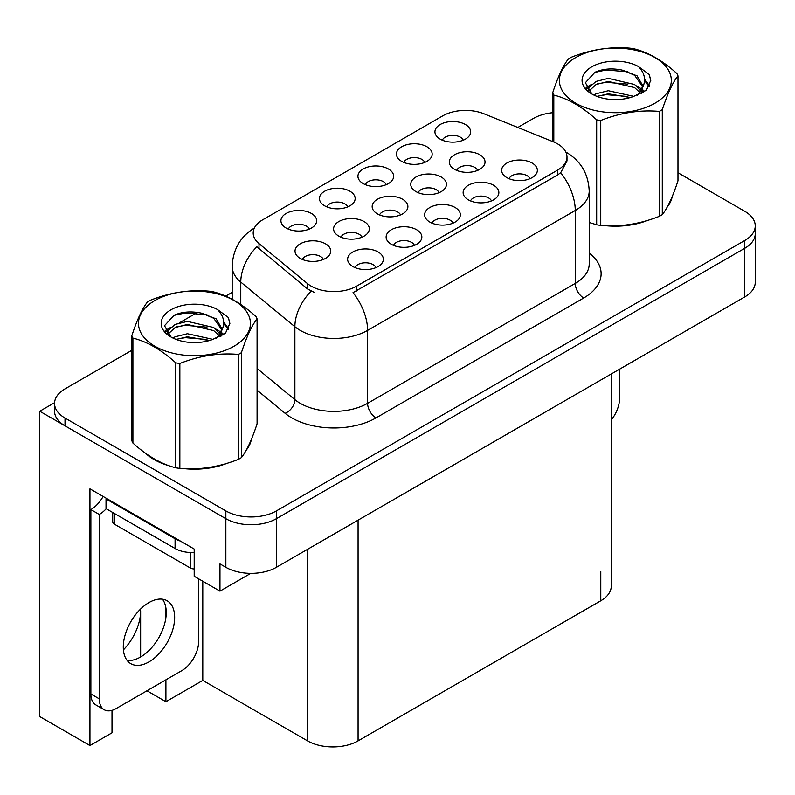 <?xml version="1.0" encoding="UTF-8"?>
<svg xmlns="http://www.w3.org/2000/svg" width="795" height="795" viewBox="0 0 795 795"><rect width="100%" height="100%" fill="white"/><g stroke="black" fill="none" stroke-linecap="round" stroke-linejoin="round"><path stroke-width="1.19" d="M309.245 229.109A10.723 6.191 0 0 0 306.373 226.098A10.723 6.191 0 0 0 295.81 224.528A10.723 6.191 0 0 0 288.337 229.109M311.421 213.458A17.868 10.315 0 0 0 288.535 212.305A17.868 10.315 0 0 0 282.613 225.124A17.868 10.315 0 0 0 286.16 228.046A17.868 10.315 0 0 0 314.969 225.124A17.868 10.315 0 0 0 311.421 213.458M400.481 214.938A10.723 6.191 0 0 0 397.609 211.927A10.723 6.191 0 0 0 387.046 210.357A10.723 6.191 0 0 0 379.573 214.938M402.658 199.287A17.868 10.315 0 0 0 379.772 198.134A17.868 10.315 0 0 0 373.849 210.953A17.868 10.315 0 0 0 377.396 213.875A17.868 10.315 0 0 0 406.205 210.953A17.868 10.315 0 0 0 402.658 199.287M414.443 245.387A10.723 6.191 0 0 0 411.572 242.376A10.723 6.191 0 0 0 401.008 240.805A10.723 6.191 0 0 0 393.535 245.387M416.62 229.735A17.868 10.315 0 0 0 393.734 228.582A17.868 10.315 0 0 0 387.811 241.402A17.868 10.315 0 0 0 391.359 244.323A17.868 10.315 0 0 0 420.167 241.402A17.868 10.315 0 0 0 416.62 229.735M439.049 192.678A10.723 6.191 0 0 0 436.177 189.657A10.723 6.191 0 0 0 425.613 188.097A10.723 6.191 0 0 0 418.14 192.678M441.225 177.017A17.868 10.315 0 0 0 418.339 175.874A17.868 10.315 0 0 0 412.416 188.683A17.868 10.315 0 0 0 415.964 191.605A17.868 10.315 0 0 0 444.773 188.683A17.868 10.315 0 0 0 441.225 177.017M386.251 184.649A10.723 6.191 0 0 0 383.379 181.638A10.723 6.191 0 0 0 372.815 180.067A10.723 6.191 0 0 0 365.342 184.649M388.427 168.997A17.868 10.315 0 0 0 365.531 167.844A17.868 10.315 0 0 0 359.618 180.664A17.868 10.315 0 0 0 363.166 183.585A17.868 10.315 0 0 0 391.975 180.664A17.868 10.315 0 0 0 388.427 168.997M375.946 267.617A10.723 6.191 0 0 0 373.064 264.606A10.723 6.191 0 0 0 362.51 263.036A10.723 6.191 0 0 0 355.027 267.617M378.122 251.965A17.868 10.315 0 0 0 355.226 250.813A17.868 10.315 0 0 0 349.313 263.632A17.868 10.315 0 0 0 352.851 266.544A17.868 10.315 0 0 0 381.67 263.632A17.868 10.315 0 0 0 378.122 251.965M463.256 140.198A10.723 6.191 0 0 0 460.375 137.177A10.723 6.191 0 0 0 449.821 135.607A10.723 6.191 0 0 0 442.348 140.198M465.433 124.537A17.868 10.315 0 0 0 442.537 123.384A17.868 10.315 0 0 0 436.624 136.203A17.868 10.315 0 0 0 440.172 139.125A17.868 10.315 0 0 0 468.98 136.203A17.868 10.315 0 0 0 465.433 124.537M491.449 200.926A10.723 6.191 0 0 0 488.577 197.915A10.723 6.191 0 0 0 478.014 196.345A10.723 6.191 0 0 0 470.541 200.926M493.625 185.275A17.868 10.315 0 0 0 470.739 184.122A17.868 10.315 0 0 0 464.817 196.941A17.868 10.315 0 0 0 468.364 199.863A17.868 10.315 0 0 0 497.173 196.941A17.868 10.315 0 0 0 493.625 185.275M361.914 237.208A10.723 6.191 0 0 0 359.042 234.197A10.723 6.191 0 0 0 348.478 232.627A10.723 6.191 0 0 0 341.005 237.208M364.09 221.557A17.868 10.315 0 0 0 341.194 220.404A17.868 10.315 0 0 0 335.281 233.223A17.868 10.315 0 0 0 338.829 236.145A17.868 10.315 0 0 0 367.638 233.223A17.868 10.315 0 0 0 364.09 221.557M424.759 162.418A10.723 6.191 0 0 0 421.877 159.407A10.723 6.191 0 0 0 411.313 157.837A10.723 6.191 0 0 0 403.84 162.418M426.935 146.767A17.868 10.315 0 0 0 404.039 145.614A17.868 10.315 0 0 0 398.116 158.434A17.868 10.315 0 0 0 401.664 161.355A17.868 10.315 0 0 0 430.473 158.434A17.868 10.315 0 0 0 426.935 146.767M347.753 206.879A10.723 6.191 0 0 0 344.871 203.868A10.723 6.191 0 0 0 334.317 202.298A10.723 6.191 0 0 0 326.834 206.879M349.929 191.227A17.868 10.315 0 0 0 327.033 190.075A17.868 10.315 0 0 0 321.12 202.894A17.868 10.315 0 0 0 324.658 205.816A17.868 10.315 0 0 0 353.467 202.894A17.868 10.315 0 0 0 349.929 191.227M477.626 170.408A10.723 6.191 0 0 0 474.744 167.397A10.723 6.191 0 0 0 464.191 165.827A10.723 6.191 0 0 0 456.708 170.408M479.802 154.747A17.868 10.315 0 0 0 456.906 153.604A17.868 10.315 0 0 0 450.994 166.423A17.868 10.315 0 0 0 454.531 169.335A17.868 10.315 0 0 0 483.34 166.423A17.868 10.315 0 0 0 479.802 154.747M323.346 259.478A10.723 6.191 0 0 0 320.465 256.467A10.723 6.191 0 0 0 309.911 254.897A10.723 6.191 0 0 0 302.428 259.478M325.523 243.827A17.868 10.315 0 0 0 302.627 242.674A17.868 10.315 0 0 0 296.714 255.493A17.868 10.315 0 0 0 300.252 258.405A17.868 10.315 0 0 0 329.06 255.493A17.868 10.315 0 0 0 325.523 243.827M452.951 223.156A10.723 6.191 0 0 0 450.069 220.145A10.723 6.191 0 0 0 439.516 218.575A10.723 6.191 0 0 0 432.033 223.156M455.128 207.505A17.868 10.315 0 0 0 432.232 206.352A17.868 10.315 0 0 0 426.319 219.172A17.868 10.315 0 0 0 429.857 222.093A17.868 10.315 0 0 0 458.665 219.172A17.868 10.315 0 0 0 455.128 207.505M529.957 178.706A10.723 6.191 0 0 0 527.075 175.685A10.723 6.191 0 0 0 516.521 174.115A10.723 6.191 0 0 0 509.038 178.706M532.133 163.045A17.868 10.315 0 0 0 509.237 161.892A17.868 10.315 0 0 0 503.324 174.711A17.868 10.315 0 0 0 506.862 177.633A17.868 10.315 0 0 0 535.671 174.711A17.868 10.315 0 0 0 532.133 163.045M557.583 143.875A32.158 18.563 0 0 0 553.28 141.798L483.936 113.765A32.158 18.563 0 0 0 442.755 115.851L262.618 219.847A32.158 18.563 0 0 0 253.198 232.975A32.158 18.563 0 0 0 259.011 243.628L307.566 283.666A32.158 18.563 0 0 0 356.647 286.14L557.583 170.13A32.158 18.563 0 0 0 566.994 157.003A32.158 18.563 0 0 0 557.583 143.875M54.577 402.687L39.75 411.244L225.859 518.698A35.725 20.63 0 0 0 276.392 518.698L744.786 248.269A35.725 20.63 0 0 0 755.25 233.68A35.725 20.63 0 0 1 744.786 248.269L276.392 518.698A35.725 20.63 0 0 1 225.859 518.698L65.011 425.832A35.725 20.63 0 0 1 54.547 411.244L54.547 403.463A35.725 20.63 0 0 0 65.011 418.051L225.859 510.917A35.725 20.63 0 0 0 276.392 510.917L744.786 240.488A35.725 20.63 0 0 0 755.25 225.899A35.725 20.63 0 0 0 744.786 211.321L677.986 172.754M112.006 710.352L112.006 732.821L89.944 745.561L89.944 488.846L194.199 549.037L194.199 576.266L219.967 591.142L219.967 563.913L225.859 567.312A35.725 20.63 0 0 0 276.392 567.312L744.786 296.893A35.725 20.63 0 0 0 755.25 282.305L755.25 225.899M250.773 573.354L219.967 591.142M89.944 745.561L39.75 716.583L39.75 411.244M611.246 373.988L611.246 586.183A35.725 20.63 180 0 1 600.781 600.772L358.078 740.89A35.725 20.63 180 0 1 307.546 740.89L202.785 680.411L202.785 581.225M202.785 680.411L165.907 701.707L165.907 679.824M165.907 617.516L165.907 607.946M146.956 690.766L165.907 701.707M123.414 649.853A38.11 22.002 120 0 0 140.636 610.878L139.443 610.192M140.636 656.978L140.636 610.878M145.535 453.269A57.17 33.002 0 0 0 154.031 459.52A57.17 33.002 0 0 0 169.275 465.82M566.994 157.003L566.994 160.948L560.694 172.724L557.583 174.98L353.03 292.62A41.688 24.069 60 0 1 367.598 330.392A47.64 27.507 180 0 1 300.222 330.392A47.64 27.507 180 0 1 294.885 326.715L240.776 282.106A47.64 27.507 180 0 1 232.17 266.325L232.17 299.248M314.79 292.62L307.566 288.963L256.845 246.738A41.688 27.875 129.5 0 0 240.776 282.106L240.776 304.495M589.214 222.54A57.17 33.002 0 0 0 590.178 222.819M605.581 225.701A57.17 33.002 0 0 0 647.925 220.304M667.234 207.038A57.17 33.002 0 0 0 672.212 196.554M184.679 468.702A57.17 33.002 0 0 0 227.032 463.306M246.331 450.05A57.17 33.002 0 0 0 251.319 439.565M552.714 112.701A35.725 20.63 0 0 0 533.405 118.455L517.813 127.458M232.17 292.371L225.691 296.108M197.508 312.385L179.362 322.859M131.821 350.307L65.011 388.874A35.725 20.63 0 0 0 54.547 403.463M619.563 369.188L619.563 398.464A23.82 13.754 -60 0 1 611.246 420.038M670.245 201.075A56.574 32.665 180 0 1 669.629 202.377M642.251 221.914A56.574 32.665 180 0 1 613.412 225.82M575.769 57.528A55.978 32.317 -0 0 0 575.769 103.231A55.978 32.317 -0 0 0 654.931 103.231A55.978 32.317 -0 0 0 654.931 57.528A55.978 32.317 -0 0 0 575.769 57.528M589.214 222.481L596.677 224.786A64.316 37.127 -0 0 0 600.752 225.412C620.189 227.112 639.707 224.091 659.313 216.349A64.316 37.127 -0 0 0 660.824 215.505A64.316 37.127 -0 0 0 662.295 214.63C667.502 208.121 672.729 196.852 677.986 180.823L677.986 75.883A64.316 37.127 -0 0 0 676.893 73.528C662.563 60.549 648.273 52.301 634.022 48.783A64.316 37.127 -0 0 0 629.948 48.147C610.351 46.478 590.824 49.499 571.386 57.21A64.316 37.127 -0 0 0 569.876 58.055A64.316 37.127 -0 0 0 568.405 58.929C563.158 65.538 557.921 76.807 552.714 92.737A64.316 37.127 -0 0 0 553.807 95.092L553.807 142.017M596.677 224.786L596.677 119.846C582.347 106.858 568.057 98.61 553.807 95.092M596.677 119.846A64.316 37.127 -0 0 0 600.752 120.472L600.752 225.412M659.313 216.349L659.313 111.409C639.866 109.71 620.348 112.731 600.752 120.472M659.313 111.409A64.316 37.127 -0 0 0 660.824 110.565A64.316 37.127 -0 0 0 662.295 109.69L662.295 214.63M633.873 96.384L608.304 90.729L596.101 93.77L593.795 95.022M630.306 97.546L608.304 93.82L597.055 96.434M641.873 93.184L641.625 92.538M640.869 90.978L634.599 84.509L608.304 78.377L596.101 81.418L589.055 87.44L588.131 90.71M639.866 92.518L634.599 87.599L608.304 81.468L596.101 84.509L588.688 91.316M637.471 95.191L641.654 89.388L642.569 85.323L637.093 75.863L622.157 70.099C611.971 68.022 602.908 68.748 594.968 72.256L585.388 82.71L591.828 93.899M641.138 93.572L642.579 87.768M642.489 86.536L634.599 75.247L622.873 70.238M591.818 66.8A33.271 19.209 -0 0 0 591.818 93.969A33.271 19.209 -0 0 0 633.416 96.513L646.395 90.223L650.767 80.384L649.267 74.511L638.365 66.502A33.271 19.209 -0 0 0 591.818 66.8M638.365 66.502C645.292 73.557 646.395 81.179 641.654 89.388M552.714 141.57L552.714 92.737M677.986 75.883C672.769 82.402 667.542 93.671 662.295 109.69M627.861 96.513L606.188 94.655L597.552 96.225M643.702 92.131L642.181 90.908M641.267 90.242L639.717 89.229M627.861 84.161L606.188 82.302L597.552 83.873M589.214 87.132L586.68 88.702M649.118 86.546L644.546 80.543M627.951 71.838L606.188 69.96L594.581 72.444M650.757 80.683L649.267 74.511M644.695 91.485L642.459 89.567M641.784 89.07L636.457 85.88M591.321 84.548L586.104 87.569M649.495 85.81L644.546 78.993M249.342 444.087A56.574 32.665 180 0 1 248.736 445.379M221.348 464.916A56.574 32.665 180 0 1 192.509 468.831M162.24 463.038A56.574 32.665 180 0 1 154.449 459.281A56.574 32.665 180 0 1 149.321 455.873M112.701 512.487L112.701 521.759A5.953 3.438 0 0 0 114.45 524.193L190.244 567.948A5.953 3.438 0 0 0 194.199 568.952M148.973 661.887A36.322 20.968 120 0 0 172.704 629.879A36.322 20.968 120 0 0 167.139 600.772A36.322 20.968 120 0 0 148.973 602.57A36.322 20.968 120 0 0 125.242 634.579A36.322 20.968 120 0 0 130.817 663.686A36.322 20.968 120 0 0 148.973 661.887M162.428 599.192A36.322 20.968 -60 0 1 162.975 628.895A36.322 20.968 -60 0 1 140.556 657.018A36.322 20.968 -60 0 1 127.101 660.397M198.661 578.84L198.661 641.466A23.82 13.754 -60 0 1 181.817 670.642L116.13 708.564A23.82 13.754 -60 0 1 104.224 709.746A23.82 13.754 -60 0 1 99.286 698.835L99.286 514.464L90.868 509.605A23.82 13.754 120 0 0 103.112 496.448M106.222 508.74A23.82 13.754 -60 0 1 99.286 514.464M104.224 709.746L95.798 704.877A23.82 13.754 -60 0 1 90.868 693.975L90.868 509.605M180.475 541.107A23.82 13.754 180 0 1 175.079 538.771L106.023 498.902A23.82 13.754 0 0 0 106.739 498.545M175.079 538.771L175.079 548.5A23.82 13.754 0 0 0 194.199 552.465M106.023 498.902L106.023 508.631L175.079 548.5M154.866 300.53A55.978 32.317 -0 0 0 154.866 346.232A55.978 32.317 -0 0 0 234.028 346.232A55.978 32.317 -0 0 0 234.028 300.53A55.978 32.317 -0 0 0 154.866 300.53M148.973 301.057A64.316 37.127 -0 0 0 147.512 301.931C142.255 308.54 137.028 319.819 131.821 335.748A64.316 37.127 -0 0 0 132.904 338.094L132.904 443.034C147.164 455.972 161.455 464.22 175.774 467.788A64.316 37.127 -0 0 0 179.849 468.414C199.287 470.113 218.814 467.102 238.411 459.361A64.316 37.127 -0 0 0 239.921 458.506A64.316 37.127 -0 0 0 241.392 457.632C246.599 451.123 251.826 439.854 257.083 423.824L257.083 318.884A64.316 37.127 -0 0 0 255.99 316.539C241.67 303.551 227.38 295.303 213.12 291.785A64.316 37.127 -0 0 0 209.055 291.159C189.448 289.479 169.931 292.5 150.494 300.212A64.316 37.127 -0 0 0 148.973 301.057M175.774 467.788L175.774 362.848C161.455 349.87 147.164 341.611 132.904 338.094M175.774 362.848A64.316 37.127 -0 0 0 179.849 363.474L179.849 468.414M238.411 459.361L238.411 354.421C218.973 352.712 199.456 355.733 179.849 363.474M238.411 354.421A64.316 37.127 -0 0 0 239.921 353.566A64.316 37.127 -0 0 0 241.392 352.692L241.392 457.632M131.821 335.748L131.821 440.688A64.316 37.127 -0 0 0 132.904 443.034M212.971 339.385L187.401 333.731L175.198 336.772L172.893 338.024M209.403 340.548L187.401 336.822L176.162 339.435M220.98 336.196L220.732 335.54M219.967 333.979L213.706 327.51L187.401 321.389L175.198 324.42L168.152 330.442L167.228 333.711M218.963 335.52L213.706 330.601L187.401 324.469L175.198 327.51L167.785 334.317M216.568 338.193L220.752 332.399L221.676 328.325L216.2 318.875L201.254 313.111C191.078 311.034 182.015 311.749 174.075 315.267L164.486 325.712L170.925 336.911M220.235 336.573L221.676 330.78M221.596 329.537L213.706 318.248L201.97 313.24M170.925 309.802A33.271 19.209 -0 0 0 170.925 336.971A33.271 19.209 -0 0 0 212.513 339.515L225.492 333.224L229.864 323.386L228.374 317.513L217.462 309.513A33.271 19.209 -0 0 0 170.925 309.802M217.462 309.513C224.399 316.559 225.492 324.181 220.752 332.389M257.083 318.884C251.876 325.403 246.639 336.673 241.392 352.692M206.968 339.515L185.285 337.656L176.659 339.227M222.809 335.132L221.288 333.91M220.364 333.244L218.814 332.231M206.968 327.162L185.285 325.314L176.659 326.884M168.321 330.144L165.777 331.704M228.215 329.547L223.653 323.545M207.058 314.84L185.285 312.962L173.678 315.446M229.854 323.684L228.374 317.513M223.792 334.486L221.557 332.578M220.891 332.072L215.554 328.882M170.418 327.55L165.201 330.581M228.592 328.812L223.643 321.995M744.786 296.893L744.786 240.488M276.392 567.312L276.392 510.917M225.859 567.312L225.859 510.917M358.078 740.89L358.078 520.159M600.781 600.772L600.781 571.595M307.546 740.89L307.546 549.325M259.011 243.628L259.011 248.924M307.566 283.666L307.566 288.963M356.647 286.14L356.647 290.99M557.583 170.13L557.583 174.98M589.214 253.068A59.546 34.384 180 0 1 583.689 298.006L376.015 417.902A11.905 6.877 60 0 1 367.598 403.323L575.262 283.418A47.64 27.507 0 0 0 589.214 263.97L589.214 191.039A47.64 27.507 180 0 1 575.262 210.486A41.688 24.069 -120 0 0 560.694 172.724M376.015 417.902A59.546 34.384 180 0 1 291.805 417.902A59.546 34.384 180 0 1 285.127 413.311L257.083 390.186M311.123 291.169A41.688 27.875 129.5 0 0 294.885 326.715L294.885 399.647A47.64 27.507 0 0 0 300.222 403.323A47.64 27.507 0 0 0 367.598 403.323L367.598 330.392L575.262 210.486L575.262 283.418A11.905 6.877 60 0 0 583.689 298.006M65.011 418.051L65.011 425.832M257.083 368.473L294.885 399.647A11.905 7.97 -50.5 0 1 285.127 413.311M190.244 567.948L190.244 552.495M114.45 524.193L114.45 513.49M99.286 698.835L90.868 693.975M589.214 191.039C588.409 173.916 580.877 161.067 566.626 152.511L565.831 152.064M254.748 227.797C240.497 236.353 232.975 249.203 232.17 266.325M671.924 197.269L671.924 197.935M251.021 440.271L251.021 440.937"/></g></svg>
